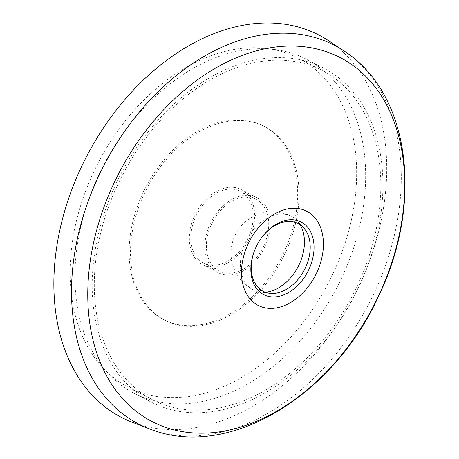 <?xml version="1.0" encoding="UTF-8"?>
<svg xmlns="http://www.w3.org/2000/svg" width="459" height="459" viewBox="0 0 459 459"><rect width="100%" height="100%" fill="white"/><g stroke="black" fill="none" stroke-linecap="round" stroke-linejoin="round"><path stroke-width="0.34" stroke-dasharray="2.29 1.72" d="M333.4 272.789A185.201 129.822 -62.7 0 1 128.509 387.321A185.201 129.822 -62.7 0 1 98.002 163.215A185.201 129.822 -62.7 0 1 298.27 58.109A185.201 129.822 -62.7 0 1 333.4 272.789M357.567 285.257A185.201 129.822 -62.7 0 1 152.675 399.783A185.201 129.822 -62.7 0 1 122.169 175.677A185.201 129.822 -62.7 0 1 322.436 70.577A185.201 129.822 -62.7 0 1 357.567 285.257M283.983 252.175A108.944 76.366 -62.7 0 1 163.456 319.539A108.944 76.366 -62.7 0 1 145.514 187.714A108.944 76.366 -62.7 0 1 263.317 125.892A108.944 76.366 -62.7 0 1 283.983 252.175M285.36 252.886A108.944 76.366 -62.7 0 1 164.838 320.256A108.944 76.366 -62.7 0 1 146.897 188.425A108.944 76.366 -62.7 0 1 264.7 126.604A108.944 76.366 -62.7 0 1 285.36 252.886M359.334 285.991A187.926 131.733 -62.7 0 1 151.424 402.204A187.926 131.733 -62.7 0 1 120.476 174.804A187.926 131.733 -62.7 0 1 323.687 68.156A187.926 131.733 -62.7 0 1 359.334 285.991M342.07 277.087A187.926 131.733 -62.7 0 1 134.166 393.3A187.926 131.733 -62.7 0 1 103.212 165.9A187.926 131.733 -62.7 0 1 306.423 59.251A187.926 131.733 -62.7 0 1 342.07 277.087M328.977 40.966A215.162 150.822 -62.7 0 1 359.718 284.454A215.162 150.822 -62.7 0 1 132.347 422.28M254.062 251.865A38.131 26.731 -62.7 0 1 254.148 251.63A38.131 26.731 -62.7 0 1 260.58 239.156A38.131 26.731 -62.7 0 1 260.723 238.95M265.245 292.211A41.396 29.02 -62.7 0 1 260.373 292.096A41.396 29.02 -62.7 0 1 253.454 289.956A41.396 29.02 -62.7 0 1 246.11 240.906A41.396 29.02 -62.7 0 1 289.91 215.673A41.396 29.02 -62.7 0 1 291.402 216.367A41.396 29.02 -62.7 0 1 297.157 220.762A41.396 29.02 -62.7 0 1 300.077 224.663M263.678 246.076A40.306 28.257 -62.7 0 1 219.081 271.005A40.306 28.257 -62.7 0 1 212.442 222.231A40.306 28.257 -62.7 0 1 256.03 199.355A40.306 28.257 -62.7 0 1 263.678 246.076M264.912 246.592A42.217 29.594 -62.7 0 1 218.209 272.698A42.217 29.594 -62.7 0 1 211.255 221.617A42.217 29.594 -62.7 0 1 256.902 197.657A42.217 29.594 -62.7 0 1 264.912 246.592M248.141 238.066A40.306 28.257 -62.7 0 1 203.544 262.99A40.306 28.257 -62.7 0 1 196.905 214.215A40.306 28.257 -62.7 0 1 240.493 191.34A40.306 28.257 -62.7 0 1 248.141 238.066M249.375 238.582A42.217 29.594 -62.7 0 1 202.671 264.688A42.217 29.594 -62.7 0 1 195.718 213.601A42.217 29.594 -62.7 0 1 241.365 189.647A42.217 29.594 -62.7 0 1 249.375 238.582M344.089 51.001A213.16 149.422 -62.7 0 1 374.538 292.222A213.16 149.422 -62.7 0 1 149.284 428.769M322.436 70.577L298.27 58.109M152.675 399.783L128.509 387.321M264.7 126.604L263.317 125.892M164.838 320.256L163.456 319.539M323.687 68.156L306.423 59.251M151.424 402.204L134.166 393.3M254.148 251.63L253.976 252.106M260.58 239.156L260.867 238.737M303.491 227.595L297.157 220.762M269.611 293.295L260.373 292.096M291.402 216.367A41.396 41.396 0 0 0 234.899 235.691A41.396 41.396 0 0 0 253.454 289.956M256.03 199.355L240.493 191.34M219.081 271.005L203.544 262.99M256.902 197.657L241.365 189.647M218.209 272.698L202.671 264.688"/><path stroke-width="0.69" d="M132.347 422.28A215.162 150.822 -62.7 0 1 86.24 157.15A215.162 150.822 -62.7 0 1 328.977 40.966L344.089 51.001A213.16 149.422 -62.7 0 0 103.608 166.106A213.16 149.422 -62.7 0 0 149.284 428.769L132.347 422.28M316.762 272.646A52.969 37.127 -62.7 0 1 245.909 292.704A52.969 37.127 -62.7 0 1 284.649 209.625A52.969 37.127 -62.7 0 1 316.762 272.646M308.913 269.37A40.851 28.636 -62.7 0 1 266.926 295.952A40.851 28.636 -62.7 0 1 253.976 252.106A40.851 28.636 -62.7 0 1 260.867 238.737A40.851 28.636 -62.7 0 1 302.756 222.931A40.851 28.636 -62.7 0 1 308.913 269.37M260.723 238.95A38.131 26.731 -62.7 0 1 303.491 227.595A38.131 26.731 -62.7 0 1 305.424 267.746A38.131 26.731 -62.7 0 1 269.611 293.295A38.131 26.731 -62.7 0 1 254.062 251.865M300.077 224.663A41.396 29.02 -62.7 0 1 299.257 264.355A41.396 29.02 -62.7 0 1 265.245 292.211M378.956 295.034A204.852 143.598 -62.7 0 1 104.927 372.599A204.852 143.598 -62.7 0 1 254.756 51.293A204.852 143.598 -62.7 0 1 378.956 295.034M149.284 428.769C228.737 461.031 334.364 395.056 379.128 294.999C423.192 203.704 410.816 93.774 344.089 51.001"/></g></svg>
